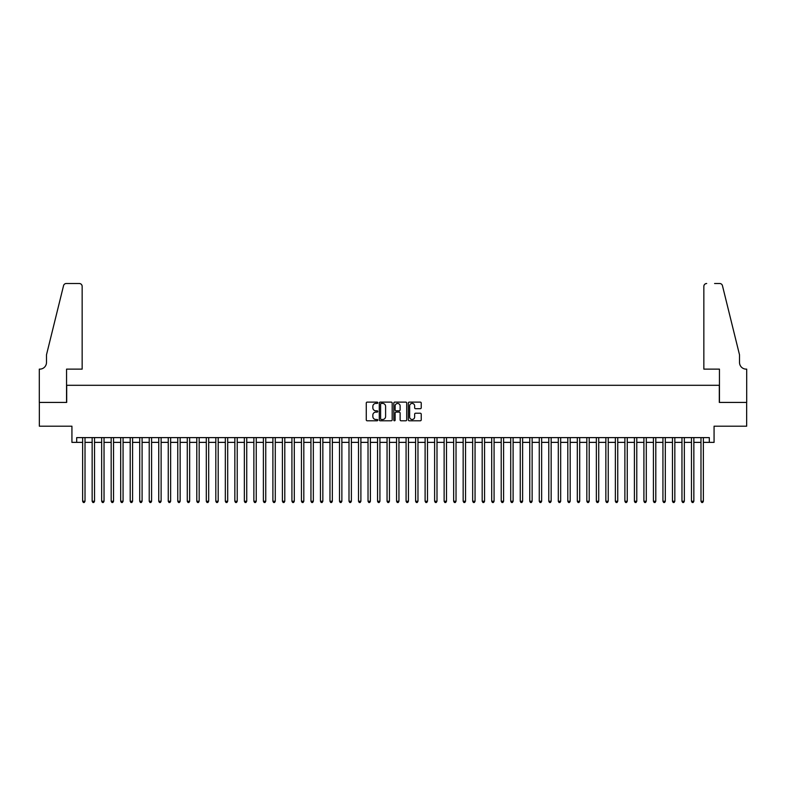 <?xml version="1.0" encoding="UTF-8"?>
<svg xmlns="http://www.w3.org/2000/svg" width="786" height="786" viewBox="0 0 786 786"><rect width="100%" height="100%" fill="white"/><g stroke="black" fill="none" stroke-linecap="round" stroke-linejoin="round"><path stroke-width="1.18" d="M377.781 402.776A0.658 0.658 0 0 0 377.123 402.118L367.2 402.118A0.933 0.933 0 0 0 366.266 403.051L366.266 419.862A0.933 0.933 0 0 0 367.2 420.795L377.123 420.795A0.658 0.658 0 0 0 377.781 420.137A0.658 0.658 0 0 0 377.123 419.488L375.846 419.488A2.987 2.987 0 0 1 372.849 416.501L372.849 415.096A2.987 2.987 0 0 1 375.846 412.11L377.123 412.11A0.658 0.658 0 0 0 377.781 411.451A0.658 0.658 0 0 0 377.123 410.803L375.846 410.803A2.987 2.987 0 0 1 372.849 407.816L372.849 406.411A2.987 2.987 0 0 1 375.846 403.424L377.123 403.424A0.658 0.658 0 0 0 377.781 402.776M420.294 408.7A0.933 0.933 0 0 0 421.227 407.767L421.227 403.051A0.933 0.933 0 0 0 420.294 402.118L409.27 402.118A0.933 0.933 0 0 0 408.337 403.051L408.337 419.862A0.933 0.933 0 0 0 409.27 420.795L420.294 420.795A0.933 0.933 0 0 0 421.227 419.862L421.227 414.163A0.933 0.933 0 0 0 420.294 413.23L415.578 413.23A0.933 0.933 0 0 0 414.644 414.163L414.644 416.993A2.496 2.496 0 0 1 412.139 419.488A2.496 2.496 0 0 1 409.644 416.993L409.644 405.92A2.496 2.496 0 0 1 412.139 403.424A2.496 2.496 0 0 1 414.644 405.92L414.644 407.767A0.933 0.933 0 0 0 415.578 408.7L420.294 408.7M76.684 442.371L76.684 437.615L709.316 437.615L709.316 442.371L714.071 442.371L714.071 426.199L746.651 426.199L746.651 402.422L719.298 402.422L719.298 385.297L66.702 385.297L66.702 402.422L39.349 402.422L39.349 426.199L71.929 426.199L71.929 442.371L82.628 442.371M392.185 403.051A0.933 0.933 0 0 0 391.251 402.118L380.228 402.118A0.933 0.933 0 0 0 379.294 403.051L379.294 419.862A0.933 0.933 0 0 0 380.228 420.795L391.251 420.795A0.933 0.933 0 0 0 392.185 419.862L392.185 403.051M394.749 402.118L405.773 402.118A0.933 0.933 0 0 1 406.706 403.051L406.706 419.862A0.933 0.933 0 0 1 405.773 420.795L401.057 420.795A0.933 0.933 0 0 1 400.123 419.862L400.123 413.043A0.933 0.933 0 0 0 399.19 412.11L396.056 412.11A0.933 0.933 0 0 0 395.122 413.043L395.122 420.137A0.658 0.658 0 0 1 394.474 420.795A0.658 0.658 0 0 1 393.815 420.137L393.815 403.051A0.933 0.933 0 0 1 394.749 402.118M85.016 442.371L92.149 442.371M94.526 442.371L101.659 442.371M104.037 442.371L111.17 442.371M113.548 442.371L120.68 442.371M123.068 442.371L130.201 442.371M132.579 442.371L139.712 442.371M142.089 442.371L149.222 442.371M151.6 442.371L158.743 442.371M161.12 442.371L168.253 442.371M170.631 442.371L177.764 442.371M180.141 442.371L187.274 442.371M189.652 442.371L196.795 442.371M199.172 442.371L206.305 442.371M208.683 442.371L215.816 442.371M218.194 442.371L225.327 442.371M227.704 442.371L234.847 442.371M237.225 442.371L244.358 442.371M246.735 442.371L253.868 442.371M256.246 442.371L263.379 442.371M265.756 442.371L272.899 442.371M275.277 442.371L282.41 442.371M284.787 442.371L291.92 442.371M294.298 442.371L301.431 442.371M303.818 442.371L310.951 442.371M313.329 442.371L320.462 442.371M322.84 442.371L329.973 442.371M332.35 442.371L339.493 442.371M341.871 442.371L349.004 442.371M351.381 442.371L358.514 442.371M360.892 442.371L368.025 442.371M370.403 442.371L377.545 442.371M379.923 442.371L387.056 442.371M389.434 442.371L396.566 442.371M398.944 442.371L406.077 442.371M408.455 442.371L415.598 442.371M417.975 442.371L425.108 442.371M427.486 442.371L434.619 442.371M436.996 442.371L444.129 442.371M446.507 442.371L453.65 442.371M456.027 442.371L463.16 442.371M465.538 442.371L472.671 442.371M475.049 442.371L482.182 442.371M484.569 442.371L491.702 442.371M494.08 442.371L501.213 442.371M503.59 442.371L510.723 442.371M513.101 442.371L520.244 442.371M522.621 442.371L529.754 442.371M532.132 442.371L539.265 442.371M541.642 442.371L548.775 442.371M551.153 442.371L558.296 442.371M560.673 442.371L567.806 442.371M570.184 442.371L577.317 442.371M579.695 442.371L586.828 442.371M589.205 442.371L596.348 442.371M598.726 442.371L605.859 442.371M608.236 442.371L615.369 442.371M617.747 442.371L624.88 442.371M627.257 442.371L634.4 442.371M636.778 442.371L643.911 442.371M646.288 442.371L653.421 442.371M655.799 442.371L662.932 442.371M665.32 442.371L672.452 442.371M674.83 442.371L681.963 442.371M684.341 442.371L691.474 442.371M693.851 442.371L700.984 442.371M703.372 442.371L709.316 442.371M381.259 403.424A0.658 0.658 0 0 0 380.601 404.083L380.601 418.83A0.658 0.658 0 0 0 381.259 419.488L382.615 419.488A2.987 2.987 0 0 0 385.602 416.501L385.602 406.411A2.987 2.987 0 0 0 382.615 403.424L381.259 403.424M400.123 405.969A2.496 2.496 0 0 0 397.618 403.473A2.496 2.496 0 0 0 395.122 405.969L395.122 409.87A0.933 0.933 0 0 0 396.056 410.803L399.19 410.803A0.933 0.933 0 0 0 400.123 409.87L400.123 405.969M85.016 437.615L85.016 501.262L82.628 501.262L82.628 437.615M85.016 501.262L84.299 502.5L83.345 502.5L82.628 501.262M82.157 369.125L82.157 286.359A2.849 2.849 0 0 0 79.307 283.5L66.319 283.5A2.849 2.849 0 0 0 63.548 285.672L46.482 354.85L46.482 362.464A6.661 6.661 0 0 1 39.821 369.125L39.3 369.125L39.3 402.422L66.555 402.422L66.555 369.125L82.157 369.125L82.157 286.359C81.98 284.64 81.027 283.687 79.307 283.5L71.408 283.5M63.548 285.672C64.275 284.11 64.275 284.11 63.548 285.672C64.275 284.11 64.275 284.11 63.548 285.672M46.482 362.464A6.661 6.661 0 0 1 39.821 369.125M703.843 369.125L703.843 286.359L703.843 369.125L719.445 369.125L719.445 402.422L746.7 402.422L746.7 369.125L746.179 369.125A6.661 6.661 0 0 1 739.518 362.464A6.661 6.661 0 0 0 746.179 369.125M734.281 333.637L722.452 285.672L739.518 354.85L739.518 362.464M714.592 283.5L719.681 283.5A2.849 2.849 0 0 1 722.452 285.672C721.725 284.11 721.725 284.11 722.452 285.672C721.725 284.11 721.725 284.11 722.452 285.672M706.693 283.5A2.849 2.849 0 0 0 703.843 286.359C704.02 284.64 704.973 283.687 706.693 283.5M94.526 437.615L94.526 501.262L92.149 501.262L92.149 437.615M94.526 501.262L93.809 502.5L92.856 502.5L92.149 501.262M104.037 437.615L104.037 501.262L101.659 501.262L101.659 437.615M104.037 501.262L103.32 502.5L102.377 502.5L101.659 501.262M113.548 437.615L113.548 501.262L111.17 501.262L111.17 437.615M113.548 501.262L112.84 502.5L111.887 502.5L111.17 501.262M123.068 437.615L123.068 501.262L120.68 501.262L120.68 437.615M123.068 501.262L122.351 502.5L121.398 502.5L120.68 501.262M132.579 437.615L132.579 501.262L130.201 501.262L130.201 437.615M132.579 501.262L131.861 502.5L130.908 502.5L130.201 501.262M142.089 437.615L142.089 501.262L139.712 501.262L139.712 437.615M142.089 501.262L141.372 502.5L140.429 502.5L139.712 501.262M151.6 437.615L151.6 501.262L149.222 501.262L149.222 437.615M151.6 501.262L150.892 502.5L149.939 502.5L149.222 501.262M161.12 437.615L161.12 501.262L158.743 501.262L158.743 437.615M161.12 501.262L160.403 502.5L159.45 502.5L158.743 501.262M170.631 437.615L170.631 501.262L168.253 501.262L168.253 437.615M170.631 501.262L169.914 502.5L168.961 502.5L168.253 501.262M180.141 437.615L180.141 501.262L177.764 501.262L177.764 437.615M180.141 501.262L179.434 502.5L178.481 502.5L177.764 501.262M189.652 437.615L189.652 501.262L187.274 501.262L187.274 437.615M189.652 501.262L188.945 502.5L187.992 502.5L187.274 501.262M199.172 437.615L199.172 501.262L196.795 501.262L196.795 437.615M199.172 501.262L198.455 502.5L197.502 502.5L196.795 501.262M208.683 437.615L208.683 501.262L206.305 501.262L206.305 437.615M208.683 501.262L207.966 502.5L207.013 502.5L206.305 501.262M218.194 437.615L218.194 501.262L215.816 501.262L215.816 437.615M218.194 501.262L217.486 502.5L216.533 502.5L215.816 501.262M227.704 437.615L227.704 501.262L225.327 501.262L225.327 437.615M227.704 501.262L226.997 502.5L226.044 502.5L225.327 501.262M237.225 437.615L237.225 501.262L234.847 501.262L234.847 437.615M237.225 501.262L236.507 502.5L235.554 502.5L234.847 501.262M246.735 437.615L246.735 501.262L244.358 501.262L244.358 437.615M246.735 501.262L246.018 502.5L245.075 502.5L244.358 501.262M256.246 437.615L256.246 501.262L253.868 501.262L253.868 437.615M256.246 501.262L255.538 502.5L254.585 502.5L253.868 501.262M265.756 437.615L265.756 501.262L263.379 501.262L263.379 437.615M265.756 501.262L265.049 502.5L264.096 502.5L263.379 501.262M275.277 437.615L275.277 501.262L272.899 501.262L272.899 437.615M275.277 501.262L274.56 502.5L273.607 502.5L272.899 501.262M284.787 437.615L284.787 501.262L282.41 501.262L282.41 437.615M284.787 501.262L284.07 502.5L283.127 502.5L282.41 501.262M294.298 437.615L294.298 501.262L291.92 501.262L291.92 437.615M294.298 501.262L293.591 502.5L292.638 502.5L291.92 501.262M303.818 437.615L303.818 501.262L301.431 501.262L301.431 437.615M303.818 501.262L303.101 502.5L302.148 502.5L301.431 501.262M313.329 437.615L313.329 501.262L310.951 501.262L310.951 437.615M313.329 501.262L312.612 502.5L311.659 502.5L310.951 501.262M322.84 437.615L322.84 501.262L320.462 501.262L320.462 437.615M322.84 501.262L322.122 502.5L321.179 502.5L320.462 501.262M332.35 437.615L332.35 501.262L329.973 501.262L329.973 437.615M332.35 501.262L331.643 502.5L330.69 502.5L329.973 501.262M341.871 437.615L341.871 501.262L339.493 501.262L339.493 437.615M341.871 501.262L341.153 502.5L340.2 502.5L339.493 501.262M351.381 437.615L351.381 501.262L349.004 501.262L349.004 437.615M351.381 501.262L350.664 502.5L349.711 502.5L349.004 501.262M360.892 437.615L360.892 501.262L358.514 501.262L358.514 437.615M360.892 501.262L360.175 502.5L359.231 502.5L358.514 501.262M370.403 437.615L370.403 501.262L368.025 501.262L368.025 437.615M370.403 501.262L369.695 502.5L368.742 502.5L368.025 501.262M379.923 437.615L379.923 501.262L377.545 501.262L377.545 437.615M379.923 501.262L379.206 502.5L378.253 502.5L377.545 501.262M389.434 437.615L389.434 501.262L387.056 501.262L387.056 437.615M389.434 501.262L388.716 502.5L387.763 502.5L387.056 501.262M398.944 437.615L398.944 501.262L396.566 501.262L396.566 437.615M398.944 501.262L398.237 502.5L397.284 502.5L396.566 501.262M408.455 437.615L408.455 501.262L406.077 501.262L406.077 437.615M408.455 501.262L407.747 502.5L406.794 502.5L406.077 501.262M417.975 437.615L417.975 501.262L415.598 501.262L415.598 437.615M417.975 501.262L417.258 502.5L416.305 502.5L415.598 501.262M427.486 437.615L427.486 501.262L425.108 501.262L425.108 437.615M427.486 501.262L426.769 502.5L425.825 502.5L425.108 501.262M436.996 437.615L436.996 501.262L434.619 501.262L434.619 437.615M436.996 501.262L436.289 502.5L435.336 502.5L434.619 501.262M446.507 437.615L446.507 501.262L444.129 501.262L444.129 437.615M446.507 501.262L445.8 502.5L444.847 502.5L444.129 501.262M456.027 437.615L456.027 501.262L453.65 501.262L453.65 437.615M456.027 501.262L455.31 502.5L454.357 502.5L453.65 501.262M465.538 437.615L465.538 501.262L463.16 501.262L463.16 437.615M465.538 501.262L464.821 502.5L463.878 502.5L463.16 501.262M475.049 437.615L475.049 501.262L472.671 501.262L472.671 437.615M475.049 501.262L474.341 502.5L473.388 502.5L472.671 501.262M484.569 437.615L484.569 501.262L482.182 501.262L482.182 437.615M484.569 501.262L483.852 502.5L482.899 502.5L482.182 501.262M494.08 437.615L494.08 501.262L491.702 501.262L491.702 437.615M494.08 501.262L493.362 502.5L492.409 502.5L491.702 501.262M503.59 437.615L503.59 501.262L501.213 501.262L501.213 437.615M503.59 501.262L502.873 502.5L501.93 502.5L501.213 501.262M513.101 437.615L513.101 501.262L510.723 501.262L510.723 437.615M513.101 501.262L512.393 502.5L511.44 502.5L510.723 501.262M522.621 437.615L522.621 501.262L520.244 501.262L520.244 437.615M522.621 501.262L521.904 502.5L520.951 502.5L520.244 501.262M532.132 437.615L532.132 501.262L529.754 501.262L529.754 437.615M532.132 501.262L531.415 502.5L530.462 502.5L529.754 501.262M541.642 437.615L541.642 501.262L539.265 501.262L539.265 437.615M541.642 501.262L540.925 502.5L539.982 502.5L539.265 501.262M551.153 437.615L551.153 501.262L548.775 501.262L548.775 437.615M551.153 501.262L550.446 502.5L549.493 502.5L548.775 501.262M560.673 437.615L560.673 501.262L558.296 501.262L558.296 437.615M560.673 501.262L559.956 502.5L559.003 502.5L558.296 501.262M570.184 437.615L570.184 501.262L567.806 501.262L567.806 437.615M570.184 501.262L569.467 502.5L568.514 502.5L567.806 501.262M579.695 437.615L579.695 501.262L577.317 501.262L577.317 437.615M579.695 501.262L578.987 502.5L578.034 502.5L577.317 501.262M589.205 437.615L589.205 501.262L586.828 501.262L586.828 437.615M589.205 501.262L588.498 502.5L587.545 502.5L586.828 501.262M598.726 437.615L598.726 501.262L596.348 501.262L596.348 437.615M598.726 501.262L598.008 502.5L597.055 502.5L596.348 501.262M608.236 437.615L608.236 501.262L605.859 501.262L605.859 437.615M608.236 501.262L607.519 502.5L606.566 502.5L605.859 501.262M617.747 437.615L617.747 501.262L615.369 501.262L615.369 437.615M617.747 501.262L617.039 502.5L616.086 502.5L615.369 501.262M627.257 437.615L627.257 501.262L624.88 501.262L624.88 437.615M627.257 501.262L626.55 502.5L625.597 502.5L624.88 501.262M636.778 437.615L636.778 501.262L634.4 501.262L634.4 437.615M636.778 501.262L636.061 502.5L635.108 502.5L634.4 501.262M646.288 437.615L646.288 501.262L643.911 501.262L643.911 437.615M646.288 501.262L645.571 502.5L644.628 502.5L643.911 501.262M655.799 437.615L655.799 501.262L653.421 501.262L653.421 437.615M655.799 501.262L655.092 502.5L654.139 502.5L653.421 501.262M665.32 437.615L665.32 501.262L662.932 501.262L662.932 437.615M665.32 501.262L664.602 502.5L663.649 502.5L662.932 501.262M674.83 437.615L674.83 501.262L672.452 501.262L672.452 437.615M674.83 501.262L674.113 502.5L673.16 502.5L672.452 501.262M684.341 437.615L684.341 501.262L681.963 501.262L681.963 437.615M684.341 501.262L683.624 502.5L682.68 502.5L681.963 501.262M693.851 437.615L693.851 501.262L691.474 501.262L691.474 437.615M693.851 501.262L693.144 502.5L692.191 502.5L691.474 501.262M703.372 437.615L703.372 501.262L700.984 501.262L700.984 437.615M703.372 501.262L702.655 502.5L701.702 502.5L700.984 501.262"/></g></svg>
